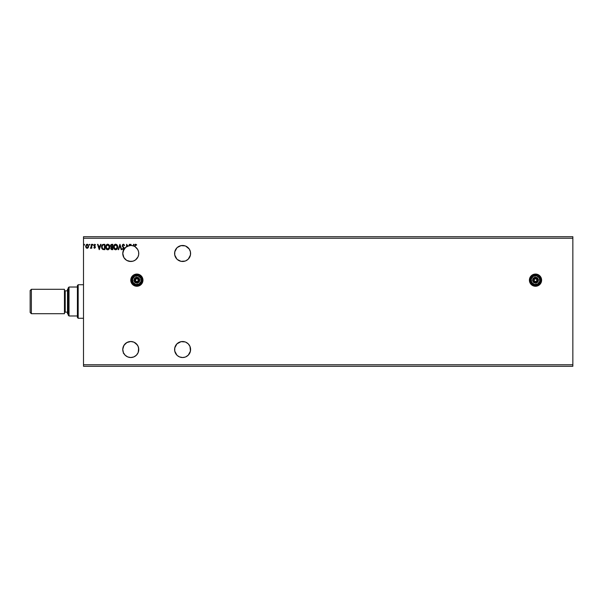 <?xml version="1.0" encoding="UTF-8"?>
<svg xmlns="http://www.w3.org/2000/svg" width="603" height="603" viewBox="0 0 603 603"><rect width="100%" height="100%" fill="white"/><g stroke="black" fill="none" stroke-linecap="round" stroke-linejoin="round"><path stroke-width="0.9" d="M531.19 284.473L533.165 285.792L535.502 286.259L537.838 285.792L539.813 284.473L541.132 282.49L541.6 280.161L541.132 277.825L539.813 275.842L537.838 274.523L535.502 274.064L533.165 274.523L531.19 275.842L529.871 277.825L529.404 280.161L529.871 282.49L531.19 284.473A6.098 6.098 0 0 0 535.494 286.259A6.098 6.098 0 0 1 529.404 280.161A6.098 6.098 0 0 1 535.502 274.064A6.098 6.098 0 0 0 531.183 284.465M131.793 283.546L133.474 285.227L135.667 286.139L138.049 286.139L140.25 285.227L141.931 283.546L142.843 281.345L142.843 278.97L141.931 276.769L140.25 275.089L138.049 274.177L135.667 274.177L133.474 275.089L131.793 276.769L130.881 278.97L130.881 281.345L131.793 283.546A6.098 6.098 0 0 0 136.851 286.259A6.098 6.098 0 0 1 130.761 280.161A6.098 6.098 0 0 1 136.858 274.064A6.098 6.098 0 0 0 130.761 280.146M130.761 280.169A6.098 6.098 0 0 0 131.786 283.538M177.282 355.506L179.528 356.916L182.596 357.526A8.005 8.005 0 0 1 174.591 349.521A8.005 8.005 0 0 1 182.596 341.517L183.116 341.532M183.116 261.468L182.596 261.483A8.005 8.005 0 0 1 174.591 253.479A8.005 8.005 0 0 1 182.596 245.474L183.116 245.496M132.652 261.257L129.238 261.34L126.517 260.262A8.005 8.005 0 0 0 130.761 261.483A8.005 8.005 0 0 1 123.705 249.71L125.416 247.524A8.005 8.005 0 0 0 124.655 248.308M130.761 245.474L127.15 246.341A8.005 8.005 0 0 0 125.416 247.524L129.012 245.67L127.158 246.333L124.648 248.315A8.005 8.005 0 0 0 124.256 248.82A8.005 8.005 0 0 1 127.007 246.408L130.768 245.474A8.005 8.005 0 0 0 129.675 245.549A8.005 8.005 0 0 1 130.761 245.474L132.705 245.715L130.761 245.474A8.005 8.005 0 0 1 130.866 245.481A8.005 8.005 0 0 0 130.761 245.474M128.364 245.843A8.005 8.005 0 0 0 127.806 246.047A8.005 8.005 0 0 1 129.675 245.549L129.675 244.336L129.268 244.336L129.268 245.617A8.005 8.005 0 0 0 127.806 246.047L126.6 244.336L126.6 246.642L124.256 248.82L122.635 245.557L123.298 244.75L124.218 245.632L124.55 245.361L123.781 244.305L122.673 244.494L122.296 246.13L123.856 248.7L123.389 249.258L122.613 248.572L122.288 248.903L123.705 249.71A8.005 8.005 0 0 1 124.256 248.82L124.256 248.82A8.005 8.005 0 0 0 123.705 249.71L122.763 253.675A8.005 8.005 0 0 0 125.575 259.576L125.19 259.222M127.361 246.235A8.005 8.005 0 0 1 127.806 246.047A8.005 8.005 0 0 0 127.361 246.235L127.007 245.692L127.007 246.408L127.007 245.692L127.361 246.235A8.005 8.005 0 0 0 127.007 246.408A8.005 8.005 0 0 1 127.361 246.235A8.005 8.005 0 0 0 127.158 246.333M125.409 259.433L123.901 257.594L122.763 253.373L123.095 251.195L124.655 248.3L123.321 249.808L122.288 248.903L123.321 249.808L122.288 248.903L122.711 248.753M124.648 248.315L125.748 247.245L123.08 251.232M123.004 251.504L124.007 249.197L122.763 253.381L123.901 257.594L126.517 260.262L129.2 261.333M123.517 353.222L122.763 349.325L123.901 345.406L126.818 342.557L130.761 341.517L127.7 342.127L125.107 343.861L123.366 346.454L122.763 349.521L123.366 352.582L125.107 355.182L127.7 356.916L130.761 357.526A8.005 8.005 0 0 1 122.763 349.521A8.005 8.005 0 0 1 130.761 341.517L132.2 341.645M127.414 260.752L128.183 261.054L127.414 260.752M124.67 258.672L125.281 259.313M133.828 246.084L134.137 246.22A8.005 8.005 0 0 0 134.137 246.22L131.801 245.542A8.005 8.005 0 0 0 131.793 245.542M123.396 256.607L123.901 257.594L123.396 256.607M122.824 254.481L122.763 253.373L122.824 254.481M185.166 245.903L181.036 245.632L177.282 247.494M190.442 251.918L190.442 255.039L190.442 251.918L189.252 249.031L185.656 246.084M177.282 259.471L181.036 261.333L185.166 261.061M176.935 247.818L174.742 251.918L174.742 255.039L174.787 251.73M185.166 341.939L181.036 341.667L176.935 343.861L174.742 347.961L174.742 351.082L174.787 347.773M190.442 347.961L190.442 351.082L189.99 346.454L188.257 343.861L185.656 342.127M182.596 341.517A8.005 8.005 0 0 1 190.601 349.521A8.005 8.005 0 0 1 182.596 357.526L185.166 357.097M125.771 355.778L125.213 355.288M125.959 343.122L126.818 342.557M128.725 341.78L129.735 341.584M132.042 341.622L133.602 342.037M134.085 342.24L137.386 345.022M137.341 344.961L138.087 346.288M137.981 346.069L138.554 347.682M138.652 348.195L138.2 352.469M138.26 352.325L137.544 353.765M137.25 354.202L136.647 354.948M136.286 355.31L135.155 356.215M124.331 258.242L124.007 257.775M122.952 255.227L122.876 254.85M125.771 247.222L126.457 246.733M137.25 248.798L137.544 249.227M138.027 250.109L138.2 250.531M126.818 260.443L130.761 261.483L133.293 261.076L135.562 259.885L137.981 256.931L138.705 254.474L138.622 251.964M138.765 253.35L138.758 253.818M138.652 254.805L138.554 255.318M138.275 256.245L138.087 256.712M135.358 260.029L134.936 260.308M134.085 260.76L133.602 260.963M83.508 238.238L572.85 238.238L572.85 364.762L83.508 364.762L83.508 236.708L572.85 236.708L83.508 236.708L83.508 364.762L572.85 364.762L572.85 366.292L83.508 366.292L572.85 366.292L572.85 238.238L83.508 238.238M185.656 356.916L188.257 355.182L190.442 351.082M174.742 351.082L176.935 355.182M118.633 249.672L118.188 249.672L119.899 244.336L118.188 249.672L118.633 249.672L119.929 245.625L121.226 249.672L121.678 249.672L119.967 244.336L121.678 249.672L119.967 244.336L118.188 249.672L118.633 249.672L119.929 245.625L121.226 249.672L121.678 249.672L121.226 249.672M111.713 244.336L112.784 244.336L110.997 244.569L110.455 245.851L111.299 247.215L110.96 249.099L112.784 249.672L112.784 244.336L112.784 249.672L112.784 244.336L111.713 244.336L110.455 245.851L111.299 247.215L110.801 248.346L112.03 249.672L112.784 249.672L111.902 249.665M102.525 244.592L103.61 244.336L102.457 244.637L101.801 245.557L101.817 248.383L102.766 249.476L104.847 249.672L104.847 244.336L103.61 244.336C102.186 244.524 101.5 245.391 101.568 246.936L102.766 249.476L104.847 249.672L104.847 244.336L104.847 249.672L102.842 249.506M94.174 247.554L93.834 247.743L94.626 248.3L95.395 247.456L94.241 245.368L94.633 244.758L95.545 244.795L94.603 244.268L93.842 245.549L94.973 247.479L93.834 247.743L94.626 248.3L93.834 247.743L94.995 247.298L94.603 247.825L94.897 246.944L93.834 245.391L94.701 244.268L95.545 244.795L94.603 244.268M91.37 244.336L91.784 244.336L91.37 244.336L91.279 247.117L90.344 248.165L91.37 247.66L91.784 248.232L91.784 244.336L91.784 248.232L91.784 244.336L91.37 244.336L91.309 246.981L90.344 248.165L91.37 247.66L91.784 248.232L91.37 248.232M88.392 247.388L88.272 244.946L87.473 244.313L86.47 244.449L85.626 246.273L86.357 248.029L87.767 248.127L87.126 248.3L88.234 247.652L88.633 246.273L87.126 244.268L85.626 246.273L86.025 247.66L86.96 248.293M84.428 244.268L84.465 245.157M89.937 244.712L89.591 244.268L89.252 244.712L89.847 245.006L89.252 244.712L89.591 245.157L89.591 244.268L89.591 245.157L89.591 244.268L89.591 245.157L89.591 244.268L89.591 245.157L89.591 244.268L89.937 244.712M93.066 244.863L92.53 244.358L92.591 245.112L93.081 244.712L92.741 245.157L93.081 244.712L92.741 245.157L92.395 244.712L92.741 245.157L92.741 244.268L92.779 245.15M100.573 244.336L101.018 244.336L99.307 249.672L101.018 244.336L100.573 244.336L100.023 246.047L98.523 246.047L97.972 244.336L97.528 244.336L99.239 249.672L101.018 244.336L100.573 244.336L100.023 246.047L98.523 246.047L97.972 244.336L97.528 244.336L99.239 249.672L97.528 244.336L97.972 244.336M109.776 246.981L108.985 244.773L107.244 244.268L105.781 246.054L105.781 247.961L106.829 249.544L108.216 249.732L109.294 248.813L109.776 246.981C109.791 245.459 109.105 244.532 107.711 244.2C106.324 244.547 105.646 245.481 105.668 247.004C105.638 248.542 106.332 249.476 107.749 249.808C109.128 249.446 109.806 248.496 109.776 246.981M117.706 246.981L116.922 244.773L115.527 244.2L114.088 245.172L113.628 247.486L114.397 249.227L115.799 249.8L117.095 249.016L117.706 246.981C117.728 245.459 117.042 244.532 115.648 244.2C114.261 244.547 113.575 245.481 113.605 247.004C113.575 248.542 114.269 249.476 115.678 249.808C117.065 249.446 117.736 248.496 117.706 246.981M174.742 255.039L176.935 259.139M185.656 260.873L188.257 259.139L190.442 255.039M130.761 357.526L133.828 356.916L136.421 355.182L138.155 352.582L138.765 349.521L138.155 346.454L136.421 343.861L133.828 342.127L130.761 341.517A8.005 8.005 0 0 1 138.765 349.521A8.005 8.005 0 0 1 130.761 357.526M122.763 253.675L123.901 257.594M138.615 251.911L137.718 249.514L135.08 246.74L135.298 244.924L136.444 245.225L136.655 244.81L135.095 244.388L134.673 246.499A8.005 8.005 0 0 0 133.467 245.949L133.987 244.336L133.542 244.336L133.067 245.813A8.005 8.005 0 0 0 131.318 245.496L130.949 244.336L130.497 244.336L130.866 245.481A8.005 8.005 0 0 1 131.318 245.496L130.949 244.336L130.497 244.336L130.866 245.481A8.005 8.005 0 0 1 133.467 245.949L133.987 244.336L133.542 244.336L133.067 245.813A8.005 8.005 0 0 1 135.08 246.74L135.652 244.743L136.444 245.225L136.655 244.81L135.645 244.2L134.673 246.499A8.005 8.005 0 0 1 130.761 261.483M129.675 245.549L129.675 244.336L129.268 244.336L129.268 245.617A8.005 8.005 0 0 1 129.675 245.549M126.6 244.336L126.6 246.642L126.6 244.336M127.806 246.047L126.69 244.336M83.508 366.292L83.508 364.762L83.508 366.292M572.85 236.708L572.85 238.238L572.85 236.708M87.126 248.3L86.025 247.66L85.634 246.099M87.126 244.268L87.669 244.381M87.714 244.403L88.272 244.946M87.262 244.75L88.226 246.273L87.066 247.818L86.033 246.273L87.133 244.743L87.623 244.893M87.39 247.78L88.226 246.273L87.133 247.825L86.101 246.793M87.066 247.818L86.644 247.66M86.101 245.753L86.289 245.278M91.37 247.66L90.661 248.3L91.37 247.66L90.661 248.3L90.842 247.803M90.729 247.825L91.37 245.647L91.196 247.373M91.362 246.318L91.309 246.981M94.339 245.745L94.777 246.145L94.241 245.368L94.746 244.743L94.241 245.368L94.746 244.743L95.312 245.157L94.746 244.743L94.241 245.368L95.41 247.275L94.626 248.3L93.834 247.743L94.626 248.3L95.41 247.275L94.241 245.368L95.545 244.795L94.633 244.758M94.076 247.411L94.603 247.825L94.076 247.411L94.603 247.825L94.995 247.298L94.603 246.627M94.648 247.818L94.988 247.388M94.603 247.825L94.995 247.298L94.603 247.825M95.334 246.823L94.777 246.145L95.402 247.366M95.274 246.68L94.626 248.3M99.276 248.383L98.696 246.589L99.849 246.589L99.276 248.383L98.696 246.589L99.849 246.589L99.276 248.383M101.975 248.715L101.756 248.232M101.741 248.18L101.621 247.667M101.568 246.936L101.59 246.461M102.073 247.788L101.997 247.336M102.962 244.991L103.716 244.886M103.867 249.114L102.849 248.903L104.44 249.122L104.44 244.878L103.995 244.878L104.44 244.878L104.44 249.122L103.128 249.016M102.985 248.971L101.975 246.936L102.894 245.014M102.186 245.775L101.975 246.936L102.224 245.707M108.027 249.778L107.628 249.8M106.46 249.227L106.158 248.843M105.977 245.496L105.804 245.964M106.708 244.547L107.711 244.2M108.676 244.501L109.271 245.15M109.279 245.157L108.985 244.773M106.083 246.808L107.726 244.743L109.362 246.981L107.726 249.258L106.075 247.004L106.867 245.067M108.849 248.64L108.11 249.197M106.362 248.285L106.098 247.388M107.538 249.243L107.093 249.084M108.208 249.16L108.766 248.745M110.816 248.609L111.412 249.567M110.801 248.346L111.201 247.162M111.299 247.215L110.455 245.851M111.751 246.846L110.892 246.084M110.907 246.152L111.51 246.8L110.929 246.243M111.367 246.74L111.02 245.27M111.246 248.029L111.947 249.122L111.208 248.338L112.369 247.411L112.369 249.122L111.246 248.64L111.841 247.434M111.208 248.338L111.947 249.122L111.216 248.225M112.369 246.868L112.369 244.878L112.369 246.868M110.869 245.851L111.902 244.878M110.899 245.572L111.284 244.999M112.166 247.411L112.369 249.122L111.947 249.122M117.472 248.323L117.231 248.813M114.397 249.235L114.103 248.858M113.718 247.961L113.869 248.421M113.741 245.964L113.65 246.356M113.809 245.745L114.382 244.788M114.743 244.471L115.399 244.215M114.02 246.808L115.663 244.743L117.299 246.981L115.663 249.258L114.012 247.004L114.796 245.067M117.065 245.805L116.673 245.21M117.291 247.17L117.246 247.554L117.291 247.17M116.786 248.64L115.761 249.258M114.299 248.285L114.035 247.388M115.467 249.243L115.03 249.084M116.907 245.519L117.178 246.099M116.145 249.16L116.696 248.745M117.246 247.554L117.08 248.135M124.55 245.361L123.351 244.2L124.55 245.361L124.218 245.632L124.55 245.361M124.218 245.632L123.909 245.067M122.748 245.157L123.381 244.743L122.635 245.647L124.263 248.346M123.592 247.17L124.022 247.682M122.741 248.798L123.329 249.258L122.613 248.572L123.329 249.258L123.864 248.587L123.329 249.258L123.864 248.587L123.11 247.358M122.613 248.572L123.2 249.243M123.864 248.587L123.366 247.622M123.668 247.969L122.221 245.64L123.351 244.2M122.937 247.185L122.62 246.793M122.296 246.137L122.462 246.552M129.268 244.336L129.675 244.336M127.007 246.408A8.005 8.005 0 0 0 126.6 246.642M130.497 244.336L130.949 244.336M133.542 244.336L133.987 244.336M135.645 244.2L136.655 244.81L136.444 245.225L135.6 244.75L136.444 245.225M135.102 245.504L135.08 246.114M88.083 245.511L88.211 246.009M109.271 246.22L109.339 246.597M117.208 246.22L117.276 246.597M123.705 353.29L123.321 353.192M134.657 246.484L135.027 246.71A8.005 8.005 0 0 0 134.522 246.416M182.596 245.474A8.005 8.005 0 0 1 190.601 253.479A8.005 8.005 0 0 1 182.596 261.483M139.195 285.792A6.098 6.098 0 0 0 142.489 282.506M142.504 282.475A6.098 6.098 0 0 0 142.836 281.36M142.843 281.33A6.098 6.098 0 0 0 142.956 280.169M142.956 280.146A6.098 6.098 0 0 0 142.843 278.985M142.836 278.955A6.098 6.098 0 0 0 140.258 275.096M140.235 275.081A6.098 6.098 0 0 0 136.858 274.064A6.098 6.098 0 0 1 142.956 280.161A6.098 6.098 0 0 1 136.858 286.259L135.667 286.139M535.509 286.259A6.098 6.098 0 0 0 537.838 274.523A6.098 6.098 0 0 0 535.502 274.064A6.098 6.098 0 0 1 541.6 280.161A6.098 6.098 0 0 1 535.502 286.259M31.371 289.304L30.15 290.525L30.15 312.475L31.371 313.696L31.371 289.304L31.371 313.696L64.453 313.696L64.453 289.304L31.371 289.304L64.453 289.304L64.453 313.696L31.371 313.696L30.15 312.475L30.15 290.525L31.371 289.304M68.26 288.543L67.498 289.304L67.498 313.696L68.26 314.457L67.498 313.696L67.498 289.304L68.26 288.543M65.214 290.827A0.761 0.761 0 0 1 64.453 290.066A0.761 0.761 0 0 0 65.214 290.827L65.214 312.173L67.498 312.173L65.214 312.173A0.761 0.761 0 0 0 64.453 312.934A0.761 0.761 0 0 1 65.214 312.173L65.214 290.827L67.498 290.827L65.214 290.827M77.41 287.02L77.41 317.51L78.171 318.271L78.171 284.729L77.41 285.49L77.41 287.02L77.41 285.49L78.171 284.729L78.171 318.271L83.508 318.271L78.171 318.271L77.41 317.51L77.41 287.02L69.021 287.02L69.021 315.98L77.41 315.98L69.021 315.98L69.021 287.02L68.26 287.782L68.26 315.218L68.26 287.782L69.021 287.02L77.41 287.02M83.508 284.729L78.171 284.729L83.508 284.729M68.26 315.218L69.021 315.98L68.26 315.218M536.843 280.425L536.874 280.161A1.372 1.372 0 0 1 535.502 281.533A1.372 1.372 0 0 1 534.13 280.161L534.529 279.189L535.502 278.79L536.474 279.189L536.874 280.161L536.474 281.126L535.502 281.533L534.529 281.126L534.13 280.161A1.372 1.372 0 0 1 535.502 278.79A1.372 1.372 0 0 1 536.874 280.161L536.843 279.89M529.555 280.161L530.014 280.161A5.487 5.487 0 0 1 535.502 274.666A5.487 5.487 0 0 1 540.989 280.161L541.449 280.161A5.947 5.947 0 0 0 535.502 274.214A5.947 5.947 0 0 0 529.555 280.161A5.947 5.947 0 0 1 535.502 274.214A5.947 5.947 0 0 1 541.449 280.161A5.947 5.947 0 0 1 535.502 286.101A5.947 5.947 0 0 1 529.555 280.161L530.007 282.43L531.296 284.36L533.225 285.649L535.502 286.101L537.778 285.649L539.708 284.36L540.997 282.43L541.449 280.161L540.997 277.885L539.708 275.955L537.778 274.666L535.502 274.214L533.225 274.666L531.296 275.955L530.007 277.885L529.555 280.161A5.947 5.947 0 0 0 535.502 286.101A5.947 5.947 0 0 0 541.449 280.161L540.989 280.161L540.574 278.058L539.384 276.28L537.605 275.089L535.502 274.666L532.449 275.594L530.429 278.058L530.12 281.232L531.62 284.036L534.431 285.543L537.605 285.227L540.062 283.206L540.989 280.161A5.487 5.487 0 0 1 535.502 285.649A5.487 5.487 0 0 1 530.014 280.161L529.555 280.161M532.607 280.161L533.369 280.161A2.133 2.133 0 0 1 535.502 278.021A2.133 2.133 0 0 1 537.635 280.161L538.396 280.161A2.894 2.894 0 0 0 535.502 277.259A2.894 2.894 0 0 0 532.607 280.161A2.894 2.894 0 0 1 535.502 277.259A2.894 2.894 0 0 1 538.396 280.161L537.552 282.204L535.502 283.056L533.451 282.204L532.607 280.161L533.451 278.111L535.502 277.259L537.552 278.111L538.396 280.161A2.894 2.894 0 0 1 535.502 283.056A2.894 2.894 0 0 1 532.607 280.161A2.894 2.894 0 0 0 535.502 283.056A2.894 2.894 0 0 0 538.396 280.161L537.635 280.161L537.009 278.646L535.502 278.021L533.527 279.34L533.994 281.669L536.316 282.129L537.635 280.161A2.133 2.133 0 0 1 535.502 282.294A2.133 2.133 0 0 1 533.369 280.161L532.607 280.161M539.919 277.606L537.71 276.332A4.425 4.425 0 0 1 539.919 280.161L539.919 277.606L539.919 280.161A4.425 4.425 0 0 1 533.293 283.983A4.425 4.425 0 0 1 533.293 276.332A4.425 4.425 0 0 1 537.71 276.332L535.502 275.051L531.077 277.606L531.077 282.709L531.077 277.606L531.077 282.709L535.502 285.264L539.919 282.709L539.919 277.606L535.502 275.051L531.077 277.606M531.077 282.709L535.502 285.264L539.919 282.709M537.71 283.983L539.768 281.3L539.331 277.945L536.647 275.888L533.293 276.332L531.228 279.016L531.673 282.37L534.356 284.428L537.71 283.983M534.152 279.89L534.152 280.425M535.23 281.503L535.765 281.503M535.765 278.812L535.23 278.812M138.208 280.425L138.23 280.161A1.372 1.372 0 0 1 136.858 281.533A1.372 1.372 0 0 1 135.487 280.161L135.894 279.189L136.858 278.79L137.831 279.189L138.23 280.161L137.831 281.126L136.858 281.533L135.894 281.126L135.487 280.161A1.372 1.372 0 0 1 136.858 278.79A1.372 1.372 0 0 1 138.23 280.161L138.208 279.89M130.919 280.161L131.371 280.161A5.487 5.487 0 0 1 136.858 274.666A5.487 5.487 0 0 1 142.346 280.161L142.805 280.161A5.947 5.947 0 0 0 136.858 274.214A5.947 5.947 0 0 0 130.919 280.161A5.947 5.947 0 0 1 136.858 274.214A5.947 5.947 0 0 1 142.805 280.161A5.947 5.947 0 0 1 136.858 286.101A5.947 5.947 0 0 1 130.919 280.161L131.371 282.43L132.66 284.36L134.582 285.649L136.858 286.101L139.135 285.649L141.064 284.36L142.353 282.43L142.805 280.161L142.353 277.885L141.064 275.955L139.135 274.666L136.858 274.214L134.582 274.666L132.66 275.955L131.371 277.885L130.919 280.161A5.947 5.947 0 0 0 136.858 286.101A5.947 5.947 0 0 0 142.805 280.161L142.346 280.161L141.931 278.058L140.74 276.28L138.961 275.089L136.858 274.666L133.813 275.594L131.793 278.058L131.477 281.232L132.977 284.036L135.788 285.543L138.961 285.227L141.426 283.206L142.346 280.161A5.487 5.487 0 0 1 136.858 285.649A5.487 5.487 0 0 1 131.371 280.161L130.919 280.161M133.964 280.161L134.725 280.161A2.133 2.133 0 0 1 136.858 278.021A2.133 2.133 0 0 1 138.992 280.161L139.76 280.161A2.894 2.894 0 0 0 136.858 277.259A2.894 2.894 0 0 0 133.964 280.161A2.894 2.894 0 0 1 136.858 277.259A2.894 2.894 0 0 1 139.76 280.161L138.909 282.204L136.858 283.056L134.816 282.204L133.964 280.161L134.816 278.111L136.858 277.259L138.909 278.111L139.76 280.161A2.894 2.894 0 0 1 136.858 283.056A2.894 2.894 0 0 1 133.964 280.161A2.894 2.894 0 0 0 136.858 283.056A2.894 2.894 0 0 0 139.76 280.161L138.992 280.161L138.373 278.646L136.858 278.021L134.891 279.34L135.351 281.669L137.68 282.129L138.992 280.161A2.133 2.133 0 0 1 136.858 282.294A2.133 2.133 0 0 1 134.725 280.161L133.964 280.161M141.283 277.606L139.074 276.332A4.425 4.425 0 0 1 141.283 280.161L141.283 277.606L141.283 280.161A4.425 4.425 0 0 1 134.65 283.983A4.425 4.425 0 0 1 134.65 276.332A4.425 4.425 0 0 1 139.074 276.332L136.858 275.051L132.441 277.606L132.441 282.709L132.441 277.606L132.441 282.709L136.858 285.264L141.283 282.709L141.283 277.606L136.858 275.051L132.441 277.606M132.441 282.709L136.858 285.264L141.283 282.709M139.074 283.983L141.132 281.3L140.687 277.945L138.004 275.888L134.65 276.332L132.592 279.016L133.029 282.37L135.72 284.428L139.074 283.983M135.517 279.89L135.517 280.425M136.595 281.503L137.13 281.503M137.13 278.812L136.595 278.812"/></g></svg>
